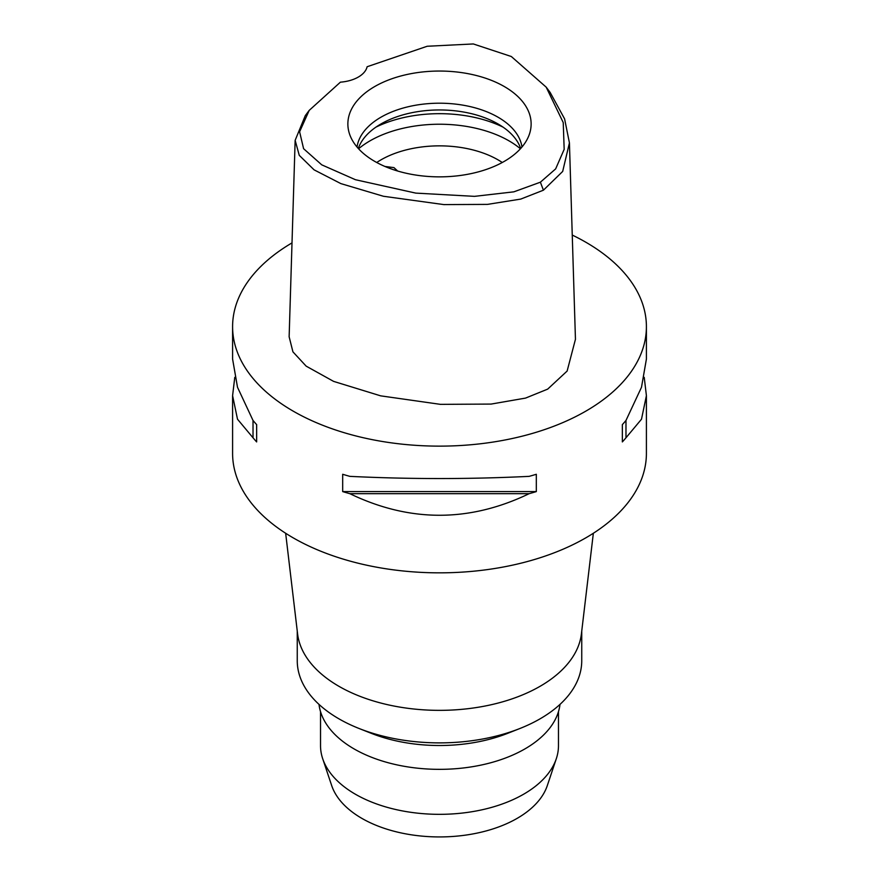 <?xml version="1.0" encoding="UTF-8"?>
<svg xmlns="http://www.w3.org/2000/svg" width="879" height="879" viewBox="0 0 879 879"><rect width="100%" height="100%" fill="white"/><g stroke="black" fill="none" stroke-linecap="round" stroke-linejoin="round"><path stroke-width="1.32" d="M340.404 82.165A31.04 17.921 0 0 0 367.125 66.738L427.194 46.257L473.309 43.95L511.314 56.509L546.189 87.153L563.23 122.566L564.175 149.342L555.649 168.889L540.387 182.195L513.874 191.831L474.473 196.358L415.734 193.105L355.457 179.723L321.736 164.834L303.596 148.705L299.607 131.784L309.21 110.38L340.404 82.165M504.293 161.362A91.636 52.905 0 0 0 529.477 133.971A91.636 52.905 0 0 0 482.461 77.22A91.636 52.905 0 0 0 374.707 86.549A91.636 52.905 0 0 0 349.523 133.971A91.636 52.905 0 0 0 412.647 174.536A91.636 52.905 0 0 0 504.293 161.362M546.189 87.153L550.133 92.416L564.604 118.896L569.427 142.881L562.681 171.438L543.42 190.194L520.72 199.093L487.438 204.389L443.862 204.598L383.398 196.259L340.876 183.612L314.1 169.856L299.278 155.363L295.146 140.354L305.277 115.643L309.21 110.38M295.146 140.354L289.136 336.767L292.927 351.842L306.156 366.136L333.591 381.376L380.662 395.847L440.423 404.351L491.141 404.076L525.543 398.099L547.672 389.133L567.131 371.059L575.448 339.305L569.427 142.881M572.251 235.056A206.906 119.456 180 0 1 646.406 326.68A206.906 119.456 180 0 1 585.81 411.152A206.906 119.456 180 0 1 360.324 437.039A206.906 119.456 180 0 1 232.594 326.68A206.906 119.456 180 0 1 292.004 242.901M234.77 377.366L232.594 395.649L232.594 453.388A206.906 119.456 0 0 0 360.324 563.747A206.906 119.456 0 0 0 585.81 537.849A206.906 119.456 0 0 0 646.406 453.388L646.406 395.649L644.23 377.366M622.354 441.917L622.354 424.601L622.354 441.917A206.906 119.456 180 0 0 625.98 437.775L641.494 419.206L646.406 395.649M622.354 424.601A206.906 119.456 0 0 0 625.98 420.459L641.494 387.265L646.406 359.071L646.406 326.68M232.594 326.68L232.594 359.071L237.506 387.265L253.02 420.459A206.906 119.456 0 0 0 256.646 424.601L256.646 441.917L256.646 424.601M256.646 441.917A206.906 119.456 180 0 1 253.02 437.775L237.506 419.206L232.594 395.649M342.678 491.592L342.678 474.275A206.906 119.456 0 0 0 349.853 476.363C409.614 479.275 469.386 479.275 529.147 476.363A206.906 119.456 0 0 0 536.322 474.275L536.322 491.592A206.906 119.456 180 0 1 529.147 493.679C469.386 522.456 409.614 522.456 349.853 493.679A206.906 119.456 180 0 1 342.678 491.592L536.322 491.592M593.347 533.256L581.415 633.847A142.244 82.132 180 0 1 540.08 686.301A142.244 82.132 180 0 1 389.584 705.134A142.244 82.132 180 0 1 297.585 633.847L285.653 533.256M297.256 631.045L297.256 660.755A142.244 82.132 0 0 0 359.104 728.504A142.244 82.132 0 0 0 519.896 728.504A142.244 82.132 0 0 0 540.08 718.824A142.244 82.132 0 0 0 581.744 660.755L581.744 631.045M519.896 728.504L507.765 733.306A120.786 69.738 180 0 1 371.235 733.306L359.104 728.504M319 704.398A120.786 69.738 0 0 0 397.143 764.917A120.786 69.738 0 0 0 524.906 748.919A120.786 69.738 0 0 0 560 704.398M320.527 711.638L320.527 745.645A118.973 68.683 0 0 0 322.681 758.665A118.973 68.683 0 0 0 404.637 811.317A118.973 68.683 0 0 0 523.62 794.22A118.973 68.683 0 0 0 556.319 758.665A118.973 68.683 0 0 0 558.473 745.645L558.473 711.638M322.681 758.665L331.669 785.54A109.82 63.409 0 0 0 407.318 834.149A109.82 63.409 0 0 0 517.16 818.36A109.82 63.409 0 0 0 547.331 785.54L556.319 758.665M502.272 162.494A82.758 47.785 0 0 0 380.981 159.857A82.758 47.785 0 0 0 376.728 162.494M397.638 171.009L393.946 167.614L384.947 166.461M358.577 148.771A98.283 56.739 180 0 1 370.004 140.849A98.283 56.739 180 0 1 520.423 148.771M358.302 148.474A82.758 47.785 180 0 1 380.981 123.95A82.758 47.785 180 0 1 463.574 112.029A82.758 47.785 180 0 1 520.698 148.474M521.972 147.002A82.758 47.785 0 0 0 467.958 106.117A82.758 47.785 0 0 0 380.981 117.193A82.758 47.785 0 0 0 357.028 147.002M253.02 420.459L253.02 437.775M349.853 493.679L529.147 493.679M625.98 437.775L625.98 420.459M543.42 190.194L540.387 182.195M503.041 127.125A98.283 56.739 0 0 0 375.959 127.125"/></g></svg>
